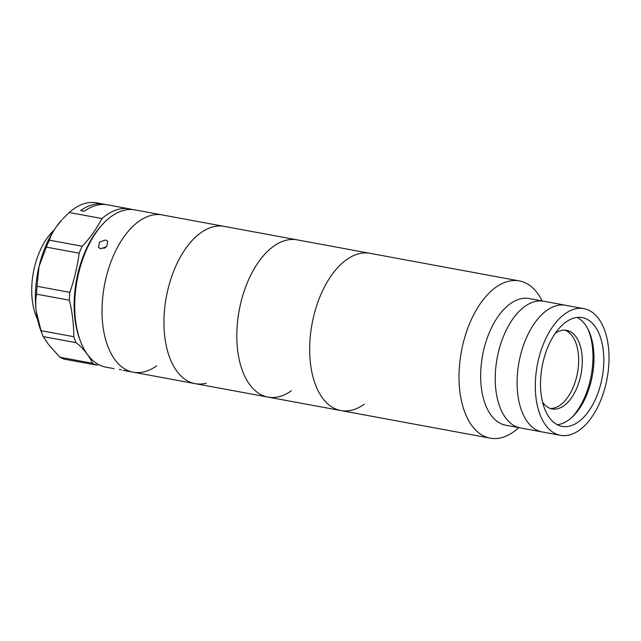 <?xml version="1.0" encoding="UTF-8"?>
<svg xmlns="http://www.w3.org/2000/svg" width="641" height="641" viewBox="0 0 641 641"><rect width="100%" height="100%" fill="white"/><g stroke="black" fill="none" stroke-linecap="round" stroke-linejoin="round"><path stroke-width="0.96" d="M102.64 224.278A79.957 44.125 100.5 0 0 80.854 342.174L80.133 340.347A77.737 42.899 -79.5 0 1 101.31 225.72L102.64 224.278A79.957 44.125 100.5 0 1 111.59 216.257A79.957 44.125 100.5 0 1 134.995 209.903L369.945 253.315A79.957 44.125 100.5 0 0 346.549 259.669A79.957 44.125 100.5 0 0 309.755 344.337A79.957 44.125 100.5 0 0 340.892 410.569A79.957 44.125 100.5 0 0 364.296 404.215M542.19 300.95A79.957 44.125 100.5 0 0 519.298 280.91A79.957 44.125 100.5 0 0 495.902 287.264A79.957 44.125 100.5 0 0 459.108 371.94A79.957 44.125 100.5 0 0 490.245 438.164A79.957 44.125 100.5 0 0 513.649 431.81A79.957 44.125 100.5 0 0 518.777 427.627M583.871 308.658L565.65 305.284A64.412 35.543 100.5 0 0 546.805 310.404A64.412 35.543 100.5 0 1 565.65 305.284L543.8 301.246A64.412 35.543 100.5 0 0 524.947 306.366A64.412 35.543 100.5 0 1 543.8 301.246L529.226 298.554A64.412 35.543 100.5 0 0 510.372 303.674A64.412 35.543 100.5 0 0 480.734 371.884A64.412 35.543 100.5 0 0 505.821 425.231L560.458 435.327A64.412 35.543 100.5 0 0 579.312 430.215A64.412 35.543 100.5 0 0 608.95 362.005A64.412 35.543 100.5 0 0 583.871 308.658A64.412 35.543 100.5 0 0 565.017 313.77A64.412 35.543 100.5 0 0 535.379 381.98A64.412 35.543 100.5 0 0 560.458 435.327M524.947 306.366A64.412 35.543 100.5 0 0 495.309 374.576A64.412 35.543 100.5 0 0 520.388 427.924A64.412 35.543 100.5 0 1 495.309 374.576A64.412 35.543 100.5 0 1 524.947 306.366M566.027 322.006A55.302 30.52 100.5 0 0 540.579 380.57A55.302 30.52 100.5 0 0 562.117 426.377A55.302 30.52 100.5 0 0 578.302 421.978A55.302 30.52 100.5 0 0 603.75 363.415A55.302 30.52 100.5 0 0 582.212 317.607A55.302 30.52 100.5 0 0 566.027 322.006M557.333 424.735A55.302 30.52 100.5 0 0 568.463 420.167A55.302 30.52 100.5 0 0 593.638 366.067A55.302 30.52 100.5 0 0 577.156 317.431M546.805 310.404A64.412 35.543 100.5 0 0 517.167 378.615A64.412 35.543 100.5 0 0 542.246 431.962A64.412 35.543 100.5 0 1 517.167 378.615A64.412 35.543 100.5 0 1 546.805 310.404M542.566 402.107A39.982 22.066 100.5 0 0 552.149 408.95A39.982 22.066 100.5 0 0 563.848 405.769A39.982 22.066 100.5 0 0 582.244 363.439A39.982 22.066 100.5 0 0 566.676 330.323A39.982 22.066 100.5 0 0 555.282 333.288M550.355 408.477A39.982 22.066 100.5 0 0 560.21 405.096A39.982 22.066 100.5 0 0 578.527 364.409A39.982 22.066 100.5 0 0 564.833 330.123M571.94 417.339A58.635 32.362 100.5 0 0 588.158 329.562M123.224 370.346L133.256 372.205A79.957 44.125 100.5 0 1 102.119 305.973A79.957 44.125 100.5 0 1 138.913 221.305A79.957 44.125 100.5 0 1 162.309 214.951A79.957 44.125 100.5 0 0 151.22 215.384A79.957 44.125 100.5 0 0 102.929 295.341A79.957 44.125 100.5 0 0 133.256 372.205A79.957 44.125 100.5 0 0 156.66 365.851M133.256 372.205L195.184 383.647A79.957 44.125 100.5 0 1 164.048 317.415A79.957 44.125 100.5 0 1 200.833 232.747A79.957 44.125 100.5 0 1 224.238 226.393A79.957 44.125 100.5 0 0 213.149 226.826A79.957 44.125 100.5 0 0 164.857 306.783A79.957 44.125 100.5 0 0 195.184 383.647A79.957 44.125 100.5 0 0 206.274 383.206M119.234 369.48L121.494 369.865M105.549 239.966L107.792 241.345L106.638 246.513L100.765 248.828L98.466 247.37L99.539 242.082L105.549 239.966M106.286 246.873L103.818 248.46M80.854 342.174A79.957 44.125 100.5 0 0 105.933 367.157L114.146 368.671M54.068 230.103A56.416 31.137 100.5 0 0 37.571 319.37M132.23 209.551A79.957 44.125 100.5 0 0 129.53 208.894L107.672 204.856A79.957 44.125 100.5 0 0 84.267 211.21L80.622 210.536A79.957 44.125 -79.5 0 1 104.026 204.183L96.743 202.836A79.957 44.125 100.5 0 0 73.338 209.19A79.957 44.125 100.5 0 0 69.172 212.5L101.959 218.557A111.053 61.288 -79.5 0 1 82.184 246.224L49.405 240.167A79.957 44.125 100.5 0 0 46.376 247.122L39.037 266.384A75.518 41.673 -79.5 0 1 56.192 226.978C52.826 231.778 50.559 236.176 49.405 240.167M104.026 204.183A79.957 44.125 -79.5 0 1 105.837 204.583M129.53 208.894A79.957 44.125 100.5 0 0 106.126 215.248A79.957 44.125 100.5 0 0 101.959 218.557M76.007 342.663L43.219 336.605A79.957 44.125 100.5 0 1 42.61 335.099A79.957 44.125 100.5 0 1 41.016 330.66L73.803 336.717A79.957 44.125 100.5 0 0 76.007 342.663A111.053 61.288 100.5 0 1 92.681 363.295A79.957 44.125 100.5 0 0 96.791 365.162L64.004 359.104A79.957 44.125 100.5 0 1 59.893 357.237L48.652 344.682L43.219 336.605M42.61 335.099L41.16 331.453A75.518 41.673 -79.5 0 1 36.176 310.997L41.016 330.66M56.192 226.978A75.518 41.673 -79.5 0 1 61.736 220.103L56.192 226.978M69.172 212.5L62.546 219.222M82.184 246.224A79.957 44.125 100.5 0 0 79.155 253.179A111.053 61.288 -79.5 0 1 69.829 292.344L37.042 286.287A79.957 44.125 100.5 0 0 36.537 294.155L69.324 300.212A111.053 61.288 -79.5 0 1 73.803 336.717M46.376 247.122L79.155 253.179M36.537 294.155C35.575 299.002 35.455 304.619 36.176 310.997A75.518 41.673 -79.5 0 1 39.037 266.384L37.042 286.287M69.829 292.344A79.957 44.125 100.5 0 0 69.324 300.212M59.893 357.237L92.681 363.295M98.466 364.489A111.053 61.288 100.5 0 0 96.791 365.162M195.184 383.647L268.034 397.108A79.957 44.125 100.5 0 1 236.898 330.876A79.957 44.125 100.5 0 1 273.691 246.208A79.957 44.125 100.5 0 1 297.095 239.854A79.957 44.125 100.5 0 0 273.691 246.208A79.957 44.125 100.5 0 0 236.898 330.876A79.957 44.125 100.5 0 0 268.034 397.108A79.957 44.125 100.5 0 0 291.439 390.754M519.298 280.91L369.945 253.315A79.957 44.125 100.5 0 0 346.549 259.669A79.957 44.125 100.5 0 0 309.755 344.337A79.957 44.125 100.5 0 0 340.892 410.569L490.245 438.164M268.034 397.108L340.892 410.569"/></g></svg>

